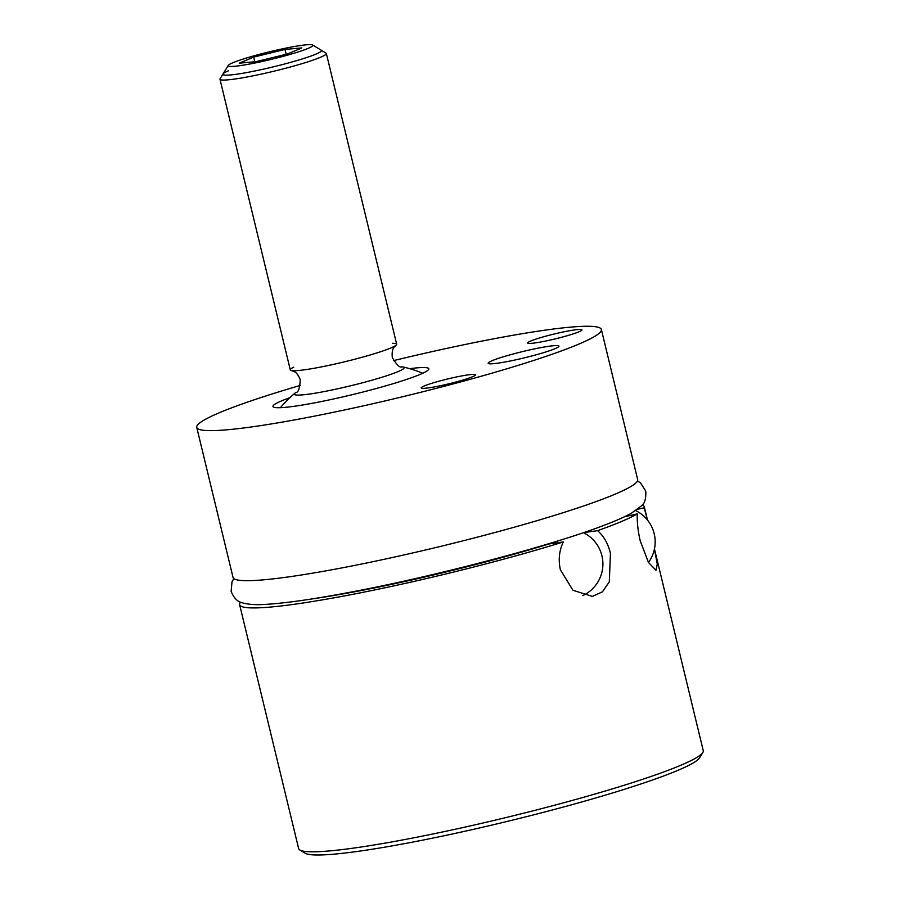 <?xml version="1.0" encoding="UTF-8"?>
<svg xmlns="http://www.w3.org/2000/svg" width="900" height="900" viewBox="0 0 900 900"><rect width="100%" height="100%" fill="white"/><g stroke="black" fill="none" stroke-linecap="round" stroke-linejoin="round"><path stroke-width="1.35" d="M654.457 548.933L703.26 750.679A208.159 18.619 166.4 0 1 702.844 752.501L699.548 757.834A203.681 18.225 166.4 0 1 410.726 842.467A203.681 18.225 166.4 0 1 305.201 853.234L299.835 849.994A208.159 18.619 166.4 0 1 298.631 848.565L239.625 604.688A208.159 18.619 -13.6 0 0 348.683 595.114A208.159 18.619 -13.6 0 0 563.321 541.946L549 543.96A186.941 16.729 166.4 0 1 358.189 591.097A186.941 16.729 -13.6 0 1 310.736 599.119M702.844 752.501A208.159 18.619 166.4 0 1 407.689 838.991A208.159 18.619 166.4 0 1 299.835 849.994M300.341 385.402A208.159 18.619 -13.6 0 0 196.74 427.387A208.159 18.619 -13.6 0 0 305.786 417.814A208.159 18.619 -13.6 0 0 601.369 329.501A208.159 18.619 -13.6 0 0 492.311 339.075A208.159 18.619 -13.6 0 0 393.514 360.63M196.74 427.387L233.032 577.44A208.159 18.619 -13.6 0 0 342.09 567.866A208.159 18.619 -13.6 0 0 637.673 479.554L601.369 329.501M647.46 520.031L644.22 507.803A208.159 18.619 -13.6 0 0 644.265 506.79A208.159 18.619 -13.6 0 0 642.251 504.968M563.321 541.946C559.17 550.654 558.191 559.935 560.396 569.79L572.94 590.254L592.357 596.419L602.438 591.829L609.3 581.827L610.436 553.286C608.029 543.499 603.731 535.95 597.544 530.663A208.159 18.619 -13.6 0 0 637.279 513.889C636.964 521.933 637.931 530.876 640.181 540.72L648.45 562.421L655.988 570.262L657.27 564.142L654.435 549.034M597.544 530.663L583.627 532.609M644.22 507.803L637.594 509.299M240.581 602.134A208.159 18.619 -13.6 0 0 239.625 604.688M637.279 513.889L624.499 516.769M578.891 331.83A27.922 2.498 166.4 0 1 548.651 340.402A27.922 2.498 166.4 0 1 527.67 342.99A27.922 2.498 166.4 0 1 530.719 341.021A27.922 2.498 166.4 0 1 560.959 332.449A27.922 2.498 166.4 0 1 581.94 329.861A27.922 2.498 166.4 0 1 578.891 331.83M472.421 376.774A27.922 2.498 166.4 0 1 442.181 385.346A27.922 2.498 166.4 0 1 421.2 387.934A27.922 2.498 166.4 0 1 424.249 385.965A27.922 2.498 166.4 0 1 454.489 377.392A27.922 2.498 166.4 0 1 475.47 374.805A27.922 2.498 166.4 0 1 472.421 376.774M554.94 348.716A36.405 3.251 166.4 0 1 515.509 359.887A36.405 3.251 166.4 0 1 488.149 363.262A36.405 3.251 166.4 0 1 492.131 360.697A36.405 3.251 166.4 0 1 531.562 349.515A36.405 3.251 166.4 0 1 558.923 346.14A36.405 3.251 166.4 0 1 554.94 348.716M409.702 368.685A80.179 7.178 166.4 0 1 428.816 368.786A80.179 7.178 166.4 0 1 314.955 402.795A80.179 7.178 166.4 0 1 272.947 406.485A80.179 7.178 166.4 0 1 289.901 397.665M326.34 53.483L396.664 344.16A54.72 4.894 166.4 0 1 396.011 345.206C394.74 347.04 391.387 347.782 392.299 357.48C396.675 364.894 399.859 367.999 401.839 366.795L401.839 366.795A56.52 5.051 166.4 0 1 403.132 366.975A56.52 5.051 166.4 0 1 398.025 371.621A56.52 5.051 166.4 0 1 332.123 389.97A56.52 5.051 166.4 0 1 294.964 393.142A56.52 5.051 166.4 0 1 296.021 392.4L296.021 392.4C298.339 392.558 299.756 388.35 300.262 379.755C296.64 370.71 293.31 371.576 291.353 370.53A54.72 4.894 166.4 0 1 290.295 369.889L219.971 79.211A54.72 4.894 -13.6 0 0 261.09 74.149A54.72 4.894 -13.6 0 0 320.366 57.341A54.72 4.894 -13.6 0 0 326.34 53.483A54.72 4.894 -13.6 0 0 326.014 53.111L312.615 45A43.549 3.893 -13.6 0 0 278.269 49.748A43.549 3.893 -13.6 0 0 232.965 62.708A43.549 3.893 -13.6 0 0 228.296 65.396A43.549 3.893 -13.6 0 0 259.099 62.145A43.549 3.893 -13.6 0 0 308.115 48.375A43.549 3.893 -13.6 0 0 312.615 45M396.011 345.206A54.72 4.894 166.4 0 1 390.69 348.019A54.72 4.894 166.4 0 1 336.105 363.78A54.72 4.894 166.4 0 1 291.353 370.53M228.296 65.396L220.084 78.739A54.72 4.894 -13.6 0 0 219.971 79.211M253.676 57.083L239.231 63.18L256.095 61.639L287.404 53.989L301.849 47.902L284.985 49.444L253.676 57.083L254.801 61.751M284.985 49.444L286.155 54.304M392.321 343.316A54.72 4.894 166.4 0 1 390.69 348.019A54.72 4.894 166.4 0 1 321.705 366.84A54.72 4.894 166.4 0 1 293.76 367.155M228.465 70.796A50.704 4.534 -13.6 0 0 222.93 74.385A50.704 4.534 -13.6 0 0 261.034 69.683A50.704 4.534 -13.6 0 0 315.956 54.113A50.704 4.534 -13.6 0 0 321.491 50.535M647.471 520.043L644.265 506.79M648.472 562.477A34.909 34.909 0 0 0 635.715 510.615M637.481 480.926L640.564 482.94L645.75 491.096C646.144 498.679 644.726 503.584 641.509 505.811L631.44 513.214C624.668 516.971 615.274 521.1 603.259 525.611C549.765 546.109 435.577 576.158 351.248 592.043C315.787 598.793 288.079 602.854 268.132 604.215C257.602 605.126 249.03 604.665 242.449 602.831C237.746 602.021 233.977 598.207 231.131 591.401L232.009 581.783L233.831 578.587M582.795 595.597A34.909 34.909 0 0 0 583.447 532.676M294.964 393.142A124.177 124.177 0 0 0 280.395 407.689M422.741 373.252A124.177 124.177 0 0 0 403.132 366.975"/></g></svg>
